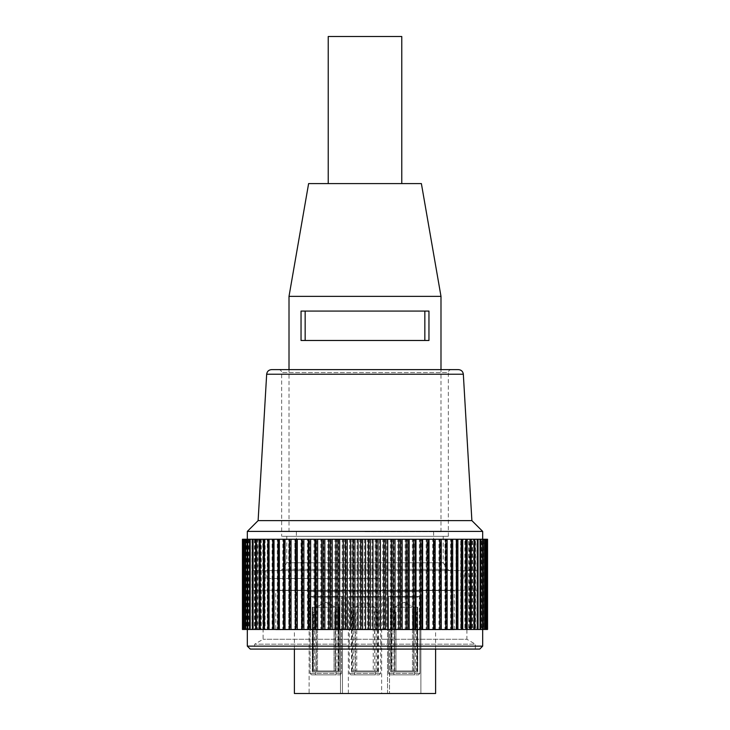 <?xml version="1.0" encoding="UTF-8"?>
<svg xmlns="http://www.w3.org/2000/svg" width="730" height="730" viewBox="0 0 730 730"><rect width="100%" height="100%" fill="white"/><g stroke="black" fill="none" stroke-linecap="round" stroke-linejoin="round"><path stroke-width="0.55" stroke-dasharray="3.65 2.74" d="M313.918 612.114L314.594 612.114L314.594 670.943L338.766 670.943L338.163 670.943L338.163 612.114L336.959 612.114L336.959 670.943L312.787 670.943L313.389 670.943L313.389 612.114L314.594 612.114L314.594 670.943L338.766 670.943L338.163 670.943L338.163 612.114L336.959 612.114L336.959 670.943L312.787 670.943L316.327 670.943L316.327 612.114L315.971 670.943L334.03 670.943L334.03 612.114L335.225 612.114L335.581 670.943L317.523 670.943L317.523 612.114L313.389 612.114L317.523 612.114L317.523 670.943L314.594 670.943L335.581 670.943L335.581 607.205L315.971 607.205L335.581 607.205L315.971 607.205L335.581 607.205L325.772 602.277L315.971 607.205L315.971 670.943L336.959 670.943L334.03 670.943L334.03 612.114L338.163 612.114L335.225 612.114L335.225 670.943L338.163 670.943L335.225 670.943L335.581 607.205L325.772 602.277L315.971 607.205L316.327 670.943L313.389 670.943L313.389 612.114L313.918 612.114M337.634 607.205L312.787 607.205L337.634 607.205M312.531 607.205L339.258 607.205L312.531 607.205M339.021 671.928L312.294 671.928L339.021 671.928M335.891 671.928L315.479 671.928L335.891 671.928M315.661 674.867L336.074 674.867L315.661 674.867M311.81 674.867L339.998 674.867L311.81 674.867M310.369 673.398L341.467 673.398L310.369 673.398M341.184 596.419L310.086 596.419L341.184 596.419M342.443 596.419L309.109 596.419L342.443 596.419L342.443 693.5L309.109 693.5L309.109 596.419L342.443 596.419L309.109 596.419L309.109 693.5L342.443 693.5L309.109 693.5L342.443 693.5L342.443 596.419M435.6 649.08L435.6 629.762L389.519 629.762L389.519 693.5L389.519 629.762L340.481 629.762L340.481 693.5L435.6 693.5M435.6 629.762L294.4 629.762L340.481 629.762L340.481 693.5L294.4 693.5M420.891 693.5L387.557 693.5L420.891 693.5L387.557 693.5L420.891 693.5L420.891 596.419L387.557 596.419L420.891 596.419L387.557 596.419L420.891 596.419L420.891 693.5M381.671 693.5L348.329 693.5L381.671 693.5L381.671 596.419L348.329 596.419L381.671 596.419M294.4 649.08L294.4 629.762M275.767 629.762L454.233 629.762L275.767 629.762L275.767 590.534L454.233 590.534L275.767 590.534M454.233 629.762L454.233 590.534M365 590.534L296.362 590.534L365 590.534M365 531.705L440.993 531.705L365 531.705M305.158 340.481L428.957 340.481L428.957 311.071L301.043 311.071L301.043 340.481L428.957 340.481L305.158 340.481L305.158 311.071L424.842 311.071L424.842 340.481M289.007 296.362L440.993 296.362M428.957 311.071L424.842 311.071L428.957 311.071M308.617 183.586L421.383 183.586M365 183.586L328.226 183.586L365 183.586M328.226 36.5L401.774 36.5M424.842 311.071L305.158 311.071M387.557 693.5L387.557 596.419L387.557 693.5M419.631 596.419L388.533 596.419L419.631 596.419M419.631 673.398L388.533 673.398L419.631 673.398M390.258 674.867L418.445 674.867L390.258 674.867M394.109 674.867L414.521 674.867L394.109 674.867M414.339 671.928L393.926 671.928L414.339 671.928M417.469 671.928L390.742 671.928L417.469 671.928M390.979 607.205L417.706 607.205L390.979 607.205M416.082 607.205L391.234 607.205L416.082 607.205M392.366 612.114L393.041 612.114L393.041 670.943L417.213 670.943L416.611 670.943L416.611 612.114L415.406 612.114L415.406 670.943L391.234 670.943L391.837 670.943L391.837 612.114L393.041 612.114L393.041 670.943L417.213 670.943L416.611 670.943L416.611 612.114L415.406 612.114L415.406 670.943L391.234 670.943L394.775 670.943L394.775 612.114L392.366 612.114M395.97 612.114L391.837 612.114L391.837 670.943L412.477 670.943L412.477 612.114L413.673 612.114L414.029 670.943L395.97 670.943L395.97 612.114L394.775 612.114L394.419 670.943L415.406 670.943L412.477 670.943L412.477 612.114L416.611 612.114L413.673 612.114L413.673 670.943L416.611 670.943L393.041 670.943L395.97 670.943L395.97 612.114M413.18 607.205L394.419 607.205L413.18 607.205M348.329 693.5L348.329 596.419M380.412 596.419L349.314 596.419L380.412 596.419M380.412 673.398L349.314 673.398L380.412 673.398M351.039 674.867L379.217 674.867L351.039 674.867M354.889 674.867L375.293 674.867L354.889 674.867M375.111 671.928L354.707 671.928L375.111 671.928M378.24 671.928L351.513 671.928L378.24 671.928M351.76 607.205L378.487 607.205L351.76 607.205M376.863 607.205L352.006 607.205L376.863 607.205M353.137 612.114L353.813 612.114L353.813 670.943L377.994 670.943L377.383 670.943L377.383 612.114L376.187 612.114L376.187 670.943L352.006 670.943L352.617 670.943L352.617 612.114L353.137 612.114M352.617 612.114L353.813 612.114M352.617 670.943L355.546 670.943L355.546 612.114M373.952 607.205L355.191 607.205L373.952 607.205M355.546 670.943L373.249 670.943L373.249 612.114L374.454 612.114L374.809 670.943L356.751 670.943L356.751 612.114M356.751 670.943L353.813 670.943M374.454 670.943L377.383 670.943M374.454 612.114L377.383 612.114M373.249 612.114L376.187 612.114M373.249 670.943L376.187 670.943M420.407 590.534L388.041 590.534L420.407 590.534L420.407 591.519L388.041 591.519L388.041 590.534L420.407 590.534L388.041 590.534L388.041 591.519L420.407 591.519L388.041 591.519L420.407 591.519L420.407 590.534M394.373 590.534L415.014 590.534L394.373 590.534M394.373 591.519L415.014 591.519L394.373 591.519M341.959 590.534L309.593 590.534L341.959 590.534L341.959 591.519L309.593 591.519L309.593 590.534L341.959 590.534L309.593 590.534L309.593 591.519L341.959 591.519L309.593 591.519L341.959 591.519L341.959 590.534M315.926 590.534L336.566 590.534L315.926 590.534M315.926 591.519L336.566 591.519L315.926 591.519M381.179 590.534L348.821 590.534L381.179 590.534L381.179 591.519L348.821 591.519L348.821 590.534M355.154 590.534L375.786 590.534L355.154 590.534M348.821 591.519L381.179 591.519M355.154 591.519L375.786 591.519L355.154 591.519M338.309 597.158L312.048 597.158L338.309 597.158M339.979 596.419L311.309 596.419L339.979 596.419M338.309 596.419L312.048 596.419L338.309 596.419M377.529 597.158L351.276 597.158L377.529 597.158M352.471 596.419L378.724 596.419L352.471 596.419M379.208 596.419L350.537 596.419L379.208 596.419M391.691 597.158L417.952 597.158L391.691 597.158M390.021 596.419L418.691 596.419L390.021 596.419M391.691 596.419L417.952 596.419L391.691 596.419M283.66 539.251L284.152 539.251L283.66 539.251M278.86 539.251L278.066 539.251L278.86 539.251L278.86 629.47L278.066 629.47L278.86 629.47M272.81 539.251L273.905 539.251L272.81 539.251M267.919 539.251L269.315 539.251L267.919 539.251M263.411 539.251L265.099 539.251L263.411 539.251M259.305 539.251L261.276 539.251L259.305 539.251M255.619 539.251L257.863 539.251L255.619 539.251M252.361 539.251L254.87 539.251L252.361 539.251M249.55 539.251L252.315 539.251L249.55 539.251M247.187 539.251L250.207 539.251L247.187 539.251M245.298 539.251L248.547 539.251L245.298 539.251M243.875 539.251L247.351 539.251L243.875 539.251M242.935 539.251L246.612 539.251L242.935 539.251M242.451 539.251L487.549 539.251M487.156 539.251L483.452 539.251L487.156 539.251M486.28 539.251L482.776 539.251L486.28 539.251M484.93 539.251L481.645 539.251L484.93 539.251M483.105 539.251L480.057 539.251L483.105 539.251M480.805 539.251L478.004 539.251L480.805 539.251M478.059 539.251L475.513 539.251L478.059 539.251M474.865 539.251L472.584 539.251L474.865 539.251M469.226 539.251L471.233 539.251L469.226 539.251L469.226 629.47L471.233 629.47L469.226 629.47M467.182 539.251L465.457 539.251L467.182 539.251M462.729 539.251L461.296 539.251L462.729 539.251M457.892 539.251L456.752 539.251L457.892 539.251M452.691 539.251L451.852 539.251L452.691 539.251M447.143 539.251L446.605 539.251L447.143 539.251M481.681 539.251L247.324 539.251L482.676 539.251L481.681 539.251L481.645 629.47L484.93 629.47L481.645 629.47L482.676 629.47L482.649 539.251M441.029 629.47L441.029 539.251M446.605 629.47L447.143 629.47L446.605 629.47L446.605 539.251M451.852 629.47L452.691 629.47L451.852 629.47L451.852 539.251M456.752 629.47L457.892 629.47L456.752 629.47L456.752 539.251M461.296 629.47L462.729 629.47L461.296 629.47L461.296 539.251M465.457 629.47L467.182 629.47L465.457 629.47L465.457 539.251M472.584 629.47L474.865 629.47L472.584 629.47L472.584 539.251M475.513 629.47L478.059 629.47L475.513 629.47L475.513 539.251M478.004 629.47L480.805 629.47L478.004 629.47L478.004 539.251M480.057 629.47L483.105 629.47L480.057 629.47L480.057 539.251M482.776 629.47L486.28 629.47L482.776 629.47L482.776 539.251M483.452 629.47L487.156 629.47L483.452 629.47L483.452 539.251M487.549 629.47L483.652 629.47L483.652 539.251M483.652 629.47L487.521 629.47L487.521 539.251M487.521 629.47L487.458 539.251M487.458 629.47L483.388 629.47L483.388 539.251M483.388 629.47L487.065 629.47L487.065 539.251M487.065 629.47L486.883 539.251M486.883 629.47L482.649 629.47L486.125 629.47L486.125 539.251M486.125 629.47L485.833 539.251M485.833 629.47L481.453 629.47L481.453 539.251M481.453 629.47L484.702 629.47L484.702 539.251M484.702 629.47L484.3 539.251M484.3 629.47L479.792 629.47L479.792 539.251M479.792 629.47L482.813 629.47L482.813 539.251M482.813 629.47L482.293 629.47L482.293 539.251M482.293 629.47L477.685 629.47L477.685 539.251M477.685 629.47L480.449 629.47L480.449 539.251M480.449 629.47L479.829 629.47L479.829 539.251M479.829 629.47L475.13 629.47L475.13 539.251M475.13 629.47L477.639 629.47L477.639 539.251M477.639 629.47L476.909 629.47L476.909 539.251M476.909 629.47L472.137 629.47L472.137 539.251M472.137 629.47L474.381 629.47L474.381 539.251M474.381 629.47L473.551 629.47L473.551 539.251M473.551 629.47L468.724 629.47L468.724 539.251M468.724 629.47L470.695 629.47L470.695 539.251M470.695 629.47L469.764 629.47L469.764 539.251M469.764 629.47L464.901 629.47L464.901 539.251M464.901 629.47L466.589 629.47L466.589 539.251M466.589 629.47L465.558 629.47L465.558 539.251M465.558 629.47L460.685 629.47L460.685 539.251M460.685 629.47L462.081 629.47L462.081 539.251M462.081 629.47L460.959 629.47L460.959 539.251M460.959 629.47L456.095 629.47L456.095 539.251M456.095 629.47L457.19 629.47L457.19 539.251M457.19 629.47L455.985 629.47L455.985 539.251M455.985 629.47L451.14 629.47L451.14 539.251M451.14 629.47L451.934 629.47L451.934 539.251M451.934 629.47L450.647 629.47L450.647 539.251M450.647 629.47L445.848 629.47L445.848 539.251M445.848 629.47L446.34 629.47L446.34 539.251M446.34 629.47L444.971 629.47L444.971 539.251M444.971 629.47L440.226 629.47L440.226 539.251M440.226 629.47L440.418 539.251M440.418 629.47L438.976 629.47L438.976 539.251M438.976 629.47L434.323 629.47L434.323 539.251M434.323 629.47L434.204 539.251M434.204 629.47L432.698 629.47L432.698 539.251M432.698 629.47L428.136 629.47L428.136 539.251M428.136 629.47L427.716 539.251M427.716 629.47L426.147 629.47L426.147 539.251M426.147 629.47L421.703 629.47L421.703 539.251M421.703 629.47L420.982 629.47L420.982 539.251M420.982 629.47L419.358 629.47L419.358 539.251M419.358 629.47L415.051 629.47L415.051 539.251M415.051 629.47L414.019 629.47L414.019 539.251M414.019 629.47L412.35 629.47L412.35 539.251M412.35 629.47L408.198 629.47L408.198 539.251M408.198 629.47L406.875 629.47L406.875 539.251M406.875 629.47L405.159 629.47L405.159 539.251M405.159 629.47L401.171 629.47L401.171 539.251M401.171 629.47L399.556 629.47L399.556 539.251M399.556 629.47L397.804 629.47L397.804 539.251M397.804 629.47L394.008 629.47L394.008 539.251M394.008 629.47L392.101 629.47L392.101 539.251M392.101 629.47L390.322 629.47L390.322 539.251M390.322 629.47L386.727 629.47L386.727 539.251M386.727 629.47L384.546 629.47L384.546 539.251M384.546 629.47L382.748 629.47L382.748 539.251M382.748 629.47L379.354 629.47L379.354 539.251M379.354 629.47L376.908 629.47L376.908 539.251M376.908 629.47L375.092 629.47L375.092 539.251M375.092 629.47L371.935 629.47L371.935 539.251M371.935 629.47L369.225 629.47L369.225 539.251M369.225 629.47L367.409 629.47L367.409 539.251M367.409 629.47L364.48 629.47L364.48 539.251M364.48 629.47L361.523 629.47L361.523 539.251M361.523 629.47L359.707 629.47L359.707 539.251M359.707 629.47L357.034 629.47L357.034 539.251M357.034 629.47L353.831 629.47L353.831 539.251M353.831 629.47L352.024 629.47L352.024 539.251M352.024 629.47L349.615 629.47L349.615 539.251M349.615 629.47L346.193 629.47L346.193 539.251M346.193 629.47L344.396 629.47L344.396 539.251M344.396 629.47L342.26 629.47L342.26 539.251M342.26 629.47L338.62 629.47L338.62 539.251M338.62 629.47L336.849 629.47L336.849 539.251M336.849 629.47L334.988 629.47L334.988 539.251M334.988 629.47L331.155 629.47L331.155 539.251M331.155 629.47L329.412 629.47L329.412 539.251M329.412 629.47L327.843 629.47L327.843 539.251M327.843 629.47L323.828 629.47L323.828 539.251M323.828 629.47L322.122 629.47L322.122 539.251M322.122 629.47L320.835 629.47L320.835 539.251M320.835 629.47L316.665 629.47L316.665 539.251M316.665 629.47L314.995 629.47L314.995 539.251M314.995 629.47L314.01 629.47L314.01 539.251M314.01 629.47L309.684 629.47L309.684 539.251M309.684 629.47L308.069 629.47L308.069 539.251M308.069 629.47L307.385 629.47L307.385 539.251M307.385 629.47L302.923 629.47L302.923 539.251M302.923 629.47L301.362 629.47L301.362 539.251M301.362 629.47L300.988 539.251M300.988 629.47L296.407 629.47L296.407 539.251M296.407 629.47L294.911 629.47L294.911 539.251M294.911 629.47L294.838 539.251M294.838 629.47L290.166 629.47L290.166 539.251M290.166 629.47L288.733 629.47L288.733 539.251M288.733 629.47L288.971 539.251M288.971 629.47L284.216 629.47L284.216 539.251M284.216 629.47L282.857 629.47L282.857 539.251M282.857 629.47L283.395 629.47L283.395 539.251M283.395 629.47L278.586 629.47L278.586 539.251M278.586 629.47L277.309 629.47L277.309 539.251M277.309 629.47L278.148 629.47L278.148 539.251M278.148 629.47L273.303 629.47L273.303 539.251M273.303 629.47L272.107 629.47L272.107 539.251M272.107 629.47L273.248 629.47L273.248 539.251M273.248 629.47L268.375 629.47L268.375 539.251M268.375 629.47L267.271 629.47L267.271 539.251M267.271 629.47L268.704 629.47L268.704 539.251M268.704 629.47L263.831 629.47L263.831 539.251M263.831 629.47L262.818 629.47L262.818 539.251M262.818 629.47L264.543 629.47L264.543 539.251M264.543 629.47L259.688 629.47L259.688 539.251M259.688 629.47L258.767 629.47L258.767 539.251M258.767 629.47L260.774 629.47L260.774 539.251M260.774 629.47L255.956 629.47L255.956 539.251M255.956 629.47L257.416 629.47L257.416 539.251M255.135 539.251L255.135 629.47M252.653 539.251L252.653 629.47L251.941 629.47L254.487 629.47L242.451 629.47M257.416 629.47L252.653 629.47M251.941 539.251L251.941 629.47M254.487 539.251L254.487 629.47M249.797 539.251L249.797 629.47M249.195 539.251L249.195 629.47M251.996 539.251L251.996 629.47M247.397 539.251L247.397 629.47M246.895 539.251L246.895 629.47M249.943 539.251L249.943 629.47M245.463 539.251L245.463 629.47M245.07 539.251L245.07 629.47M248.355 539.251L248.355 629.47L243.875 629.47L481.681 629.47M243.993 539.251L243.993 629.47M243.72 539.251L243.72 629.47M247.224 539.251L247.224 629.47M243.008 539.251L243.008 629.47M242.844 539.251L242.844 629.47M246.548 539.251L246.548 629.47M242.497 539.251L242.497 629.47L246.348 629.47L242.479 629.47M246.348 539.251L246.348 629.47M246.612 539.251L246.612 629.47L242.935 629.47L246.612 629.47M247.351 539.251L247.351 629.47M248.547 539.251L248.547 629.47L245.298 629.47L248.547 629.47M250.207 539.251L250.207 629.47L247.187 629.47L250.207 629.47M252.315 539.251L252.315 629.47L249.55 629.47L252.315 629.47M254.87 539.251L254.87 629.47L252.361 629.47L254.87 629.47M257.863 539.251L257.863 629.47L255.619 629.47L257.863 629.47M261.276 539.251L261.276 629.47L259.305 629.47L261.276 629.47M265.099 539.251L265.099 629.47L263.411 629.47L265.099 629.47M269.315 539.251L269.315 629.47L267.919 629.47L269.315 629.47M273.905 539.251L273.905 629.47L272.81 629.47L273.905 629.47M284.152 539.251L284.152 629.47L283.66 629.47L284.152 629.47M289.774 539.251L289.774 629.47M482.676 629.47L248.319 629.47M482.676 646.141L247.324 646.141M479.729 649.08L250.271 649.08M255.619 649.08L475.321 649.08L255.619 649.08M466.899 590.241L263.101 590.241L466.899 590.241L466.899 639.27L263.101 639.27L466.899 639.27L475.321 644.179L254.679 644.179L475.321 644.179L475.321 649.08M253.264 590.241L477.685 590.241L253.264 590.241M476.736 570.632L252.315 570.632L476.736 570.632M379.728 570.632L265.957 570.632L379.728 570.632M379.728 578.479L265.957 578.479L379.728 578.479M376.379 578.479L288.514 578.479L376.379 578.479M353.621 570.632L441.486 570.632L353.621 570.632M280.512 570.632L449.935 570.632L280.512 570.632M443.201 536.313L286.799 536.313L443.201 536.313L443.201 562.784L286.799 562.784L443.201 562.784L447.481 569.3L282.519 569.3L447.481 569.3L449.935 570.632M282.355 536.313L448.348 536.313L282.355 536.313M450.565 369.608L278.705 369.608L450.565 369.608M271.569 369.608L458.431 369.608M471.881 520.618L258.119 520.618M482.676 531.404L247.324 531.404M448.348 536.313L448.348 372.546L281.652 372.546L448.348 372.546C448.512 370.776 449.488 369.8 451.295 369.608M463.331 374.225L266.669 374.225M338.766 670.943L338.766 607.205L338.766 670.943M312.787 670.943L312.787 607.205L312.787 670.943M339.258 671.928L339.258 607.205L339.258 671.928M312.294 671.928L312.294 607.205L312.294 671.928M315.479 674.867L315.479 671.928L315.479 674.867M339.998 674.867L341.467 673.398L341.467 596.419L341.467 673.398L339.998 674.867M311.555 674.867L310.086 673.398L310.086 596.419L310.086 673.398L311.555 674.867M296.362 531.705L296.362 590.534M433.638 531.705L433.638 590.534M440.993 531.705L440.993 369.608M289.007 531.705L289.007 369.608M388.533 673.398L388.533 596.419L388.533 673.398L390.002 674.867L388.533 673.398M419.914 673.398L419.914 596.419L419.914 673.398L418.445 674.867L419.914 673.398M393.926 674.867L393.926 671.928L393.926 674.867M414.521 674.867L414.521 671.928L414.521 674.867M417.706 671.928L417.706 607.205L417.706 671.928M417.213 670.943L417.213 607.205L417.213 670.943M391.234 670.943L391.234 607.205L391.234 670.943M394.419 670.943L394.419 607.205L404.228 602.277L414.029 607.205L414.029 670.943L414.029 607.205L404.228 602.277L394.419 607.205L394.419 670.943M390.742 671.928L390.742 607.205L390.742 671.928M336.074 674.867L336.074 671.928L336.074 674.867M350.783 674.867L349.314 673.398L349.314 596.419M379.217 674.867L380.686 673.398L380.686 596.419M354.707 674.867L354.707 671.928M375.293 674.867L375.293 671.928M378.487 671.928L378.487 607.205M377.994 670.943L377.994 607.205M352.006 670.943L352.006 607.205M355.191 670.943L355.191 607.205L365 602.277L374.809 607.205L374.809 670.943M351.513 671.928L351.513 607.205M415.014 591.519L415.014 590.534L415.014 591.519M393.434 591.519L393.434 590.534L393.434 591.519M336.566 591.519L336.566 590.534L336.566 591.519M314.986 591.519L314.986 590.534L314.986 591.519M375.786 591.519L375.786 590.534M354.214 591.519L354.214 590.534M312.048 597.158L311.309 596.419L312.048 597.158L312.048 596.419L312.048 597.158M339.505 597.158L339.505 596.419L339.505 597.158L340.244 596.419L339.505 597.158M350.537 596.419L351.276 597.158L351.276 596.419M379.463 596.419L378.724 597.158L378.724 596.419M417.952 597.158L418.691 596.419L417.952 597.158L417.952 596.419L417.952 597.158M390.495 597.158L390.495 596.419L390.495 597.158L389.756 596.419L390.495 597.158M263.101 590.241L263.101 639.27L254.679 644.179L254.679 649.08M252.315 570.632L252.315 590.241M477.685 570.632L477.685 590.241M464.043 578.479L464.043 570.632M265.957 578.479L265.957 570.632M288.514 578.479L288.514 570.632M441.486 578.479L441.486 570.632M286.799 536.313L286.799 562.784L282.519 569.3L280.065 570.632M278.705 369.608C280.512 369.8 281.488 370.776 281.652 372.546L281.652 536.313"/><path stroke-width="1.09" d="M294.4 649.08L294.4 693.5L435.6 693.5L435.6 649.08M440.993 296.362L289.007 296.362L308.617 183.586L421.383 183.586L440.993 296.362L440.993 369.608M365 311.071L428.957 311.071L428.957 340.481L301.043 340.481L301.043 311.071L365 311.071M401.774 183.586L401.774 36.5L328.226 36.5L328.226 183.586M424.842 311.071L424.842 340.481M305.158 311.071L305.158 340.481M315.98 539.251L314.949 539.251L314.949 629.47L393.151 629.47L393.151 539.251L315.98 539.251L315.98 629.47M314.949 539.251L309.018 539.251L309.018 629.47L308.297 629.47L308.297 539.251L309.018 539.251M308.297 539.251L278.066 539.251L278.066 629.47L242.451 629.47L242.451 539.251L242.479 629.47M242.479 539.251L278.066 539.251M393.151 629.47L487.549 629.47L487.549 539.251L393.151 539.251M391.38 539.251L391.38 629.47M395.012 629.47L395.012 539.251M398.845 629.47L398.845 539.251M400.587 629.47L400.587 539.251M402.157 629.47L402.157 539.251M406.172 629.47L406.172 539.251M407.878 629.47L407.878 539.251M409.165 629.47L409.165 539.251M413.335 629.47L413.335 539.251M415.005 629.47L415.005 539.251M415.99 629.47L415.99 539.251M420.316 629.47L420.316 539.251M421.931 629.47L421.931 539.251M422.615 629.47L422.615 539.251M427.077 629.47L427.077 539.251M428.638 629.47L428.638 539.251M429.012 629.47L429.012 539.251M433.593 629.47L433.593 539.251M435.089 629.47L435.089 539.251M435.162 629.47L435.162 539.251M439.834 629.47L439.834 539.251M441.267 629.47L441.267 539.251M445.784 629.47L445.784 539.251M447.143 629.47L447.143 539.251M451.414 629.47L451.414 539.251M452.691 629.47L452.691 539.251M456.697 629.47L456.697 539.251M457.892 629.47L457.892 539.251M461.625 629.47L461.625 539.251M462.729 629.47L462.729 539.251M466.169 629.47L466.169 539.251M467.182 629.47L467.182 539.251M470.312 629.47L470.312 539.251M471.233 629.47L471.233 539.251M474.044 629.47L474.044 539.251M474.865 629.47L474.865 539.251M477.347 629.47L477.347 539.251M478.059 629.47L478.059 539.251M480.203 629.47L480.203 539.251M480.805 629.47L480.805 539.251M482.603 629.47L482.603 539.251M483.105 629.47L483.105 539.251M484.537 629.47L484.537 539.251M484.93 629.47L484.93 539.251M486.007 629.47L486.007 539.251M486.28 629.47L486.28 539.251M486.992 629.47L486.992 539.251M487.156 629.47L487.156 539.251M487.503 629.47L487.503 539.251M242.543 539.251L242.543 629.47M242.935 539.251L242.935 629.47M243.117 539.251L243.117 629.47M243.875 539.251L243.875 629.47M244.167 539.251L244.167 629.47M245.298 539.251L245.298 629.47M245.7 539.251L245.7 629.47M247.187 539.251L247.187 629.47M247.707 539.251L247.707 629.47M249.55 539.251L249.55 629.47M250.171 539.251L250.171 629.47M252.361 539.251L252.361 629.47M253.091 539.251L253.091 629.47M255.619 539.251L255.619 629.47M256.449 539.251L256.449 629.47M259.305 539.251L259.305 629.47M260.236 539.251L260.236 629.47M263.411 539.251L263.411 629.47M264.442 539.251L264.442 629.47M267.919 539.251L267.919 629.47M269.041 539.251L269.041 629.47M272.81 539.251L272.81 629.47M274.015 539.251L274.015 629.47M278.066 629.47L308.297 629.47M279.353 539.251L279.353 629.47M283.66 539.251L283.66 629.47M285.029 539.251L285.029 629.47M289.582 539.251L289.582 629.47M291.024 539.251L291.024 629.47M295.677 539.251L295.677 629.47M295.796 539.251L295.796 629.47M297.302 539.251L297.302 629.47M301.864 539.251L301.864 629.47M302.284 539.251L302.284 629.47M303.853 539.251L303.853 629.47M309.018 629.47L314.949 629.47M310.642 539.251L310.642 629.47M387.74 539.251L387.74 629.47M385.604 539.251L385.604 629.47M383.807 539.251L383.807 629.47M380.385 539.251L380.385 629.47M377.976 539.251L377.976 629.47M376.169 539.251L376.169 629.47M372.966 539.251L372.966 629.47M370.293 539.251L370.293 629.47M368.477 539.251L368.477 629.47M365.52 539.251L365.52 629.47M362.591 539.251L362.591 629.47M360.775 539.251L360.775 629.47M358.065 539.251L358.065 629.47M354.908 539.251L354.908 629.47M353.092 539.251L353.092 629.47M350.646 539.251L350.646 629.47M347.252 539.251L347.252 629.47M345.454 539.251L345.454 629.47M343.273 539.251L343.273 629.47M339.678 539.251L339.678 629.47M337.899 539.251L337.899 629.47M335.992 539.251L335.992 629.47M332.196 539.251L332.196 629.47M330.444 539.251L330.444 629.47M328.829 539.251L328.829 629.47M324.841 539.251L324.841 629.47M323.125 539.251L323.125 629.47M321.802 539.251L321.802 629.47M317.65 539.251L317.65 629.47M247.324 629.47L247.324 646.141L482.676 646.141L482.676 629.47M247.324 646.141L250.271 649.08L479.729 649.08L482.676 646.141M272.354 369.608L271.569 369.608C268.695 369.882 267.061 371.424 266.669 374.225L463.331 374.225C462.939 371.424 461.305 369.882 458.431 369.608L272.354 369.608M266.669 374.225L258.119 520.618L471.881 520.618L482.676 531.404L482.676 539.251M258.119 520.618L247.324 531.404L482.676 531.404M289.007 369.608L289.007 296.362M463.331 374.225L471.881 520.618M247.324 531.404L247.324 539.251"/></g></svg>
